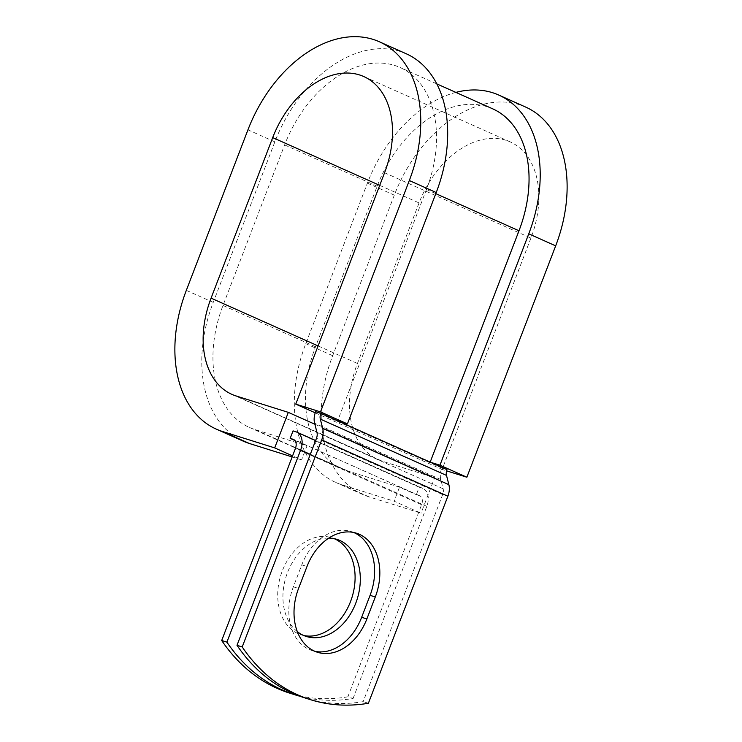 <?xml version="1.0" encoding="UTF-8"?>
<svg xmlns="http://www.w3.org/2000/svg" width="742" height="742" viewBox="0 0 742 742"><rect width="100%" height="100%" fill="white"/><g stroke="black" fill="none" stroke-linecap="round" stroke-linejoin="round"><path stroke-width="0.56" stroke-dasharray="3.71 2.78" d="M353.748 532.496A50.901 37.285 107.4 0 0 351.189 531.55A50.901 37.285 107.4 0 0 301.781 564.866L293.35 586.829A50.901 37.285 107.4 0 0 309.284 649.51A50.901 37.285 107.4 0 0 312.243 650.623A50.901 37.285 107.4 0 0 314.886 651.318M303.793 635.523A50.901 37.285 -72.6 0 1 301.15 634.837A50.901 37.285 -72.6 0 1 298.201 633.714A50.901 37.285 -72.6 0 1 281.515 573.056A50.901 37.285 -72.6 0 1 331.665 537.718A50.901 37.285 -72.6 0 1 334.225 538.673M297.31 631.637A50.901 37.285 -72.6 0 1 286.486 575.393A50.901 37.285 -72.6 0 1 328.808 538.089M300.232 696.33A219.382 160.699 107.4 0 0 353.081 698.463L347.868 696.821L421.614 504.718A8.023 5.444 -65.9 0 0 419.666 495.758A8.023 5.444 -65.9 0 0 419.267 495.6L416.336 494.682L419.211 487.206L293.034 430.889M353.081 698.463L426.817 506.359A16.046 10.889 -65.9 0 0 422.94 488.431A16.046 10.889 -65.9 0 0 422.142 488.125L419.211 487.206M446.999 469.64L441.787 468.007A16.046 10.889 -65.9 0 0 440.785 479.536L443.159 488.802A8.023 5.444 114.1 0 1 442.659 494.571L363.172 701.635A219.382 160.699 -72.6 0 1 305.24 698.027M347.868 696.821A219.382 160.699 -72.6 0 1 289.937 693.223M368.384 703.268L363.172 701.635M441.787 468.007L315.619 411.689M492.577 108.777A109.195 74.07 -65.9 0 0 377.159 186.205L315.536 346.746A109.195 74.07 -65.9 0 0 341.951 468.74A109.195 74.07 -65.9 0 0 347.386 470.799L399.511 487.169L416.336 494.682M294.852 440.46L306.984 445.877L301.604 459.901L292.571 455.866M435.814 193.643L426.464 189.47A109.195 74.07 -65.9 0 0 400.049 67.476A109.195 74.07 -65.9 0 0 284.631 144.913L223.008 305.444A109.195 74.07 -65.9 0 0 249.423 427.438A109.195 74.07 -65.9 0 0 254.858 429.497L306.984 445.877M426.464 189.47L337.647 420.835M525.624 107.052A124.239 84.273 -65.9 0 0 394.308 195.146L332.685 355.687A124.239 84.273 -65.9 0 0 362.736 494.487A124.239 84.273 -65.9 0 0 368.922 496.825L421.048 513.204L394.132 501.193L399.511 487.169M455.876 92.388A124.239 84.273 -65.9 0 0 367.392 183.135L305.769 343.676A124.239 84.273 -65.9 0 0 335.82 482.476A124.239 84.273 -65.9 0 0 342.006 484.814L394.132 501.193M314.858 424.211L434.682 477.69L421.048 513.204M384.569 172.747L530.929 238.071A86.128 58.423 -65.9 0 0 510.097 141.852A86.128 58.423 -65.9 0 0 419.063 202.928L357.431 363.459A86.128 58.423 -65.9 0 0 378.272 459.688A86.128 58.423 -65.9 0 0 382.557 461.311L434.682 477.69M292.163 456.933L301.604 459.901M406.18 53.739A124.239 84.273 -65.9 0 0 274.865 141.843L213.242 302.384A124.239 84.273 -65.9 0 0 243.293 441.175M530.929 238.071L442.111 469.436L446.61 470.855M315.22 412.812L442.111 469.436M422.142 488.125L295.965 431.816M442.659 494.571L316.482 438.262M426.817 506.359L310.304 454.354M421.614 504.718L295.437 448.409M443.159 488.802L316.982 432.493M440.785 479.536L314.608 423.228M419.267 495.6L293.878 439.635M347.386 470.799L254.858 429.497M315.536 346.746L223.008 305.444M377.159 186.205L284.631 144.913M301.781 564.866L306.993 566.498M293.35 586.829L298.553 588.462M368.922 496.825L342.006 484.814M236.197 395.987L382.557 461.311M332.685 355.687L305.769 343.676M318.095 345.911L357.431 363.459M213.242 302.384L186.325 290.363M394.308 195.146L367.392 183.135M379.718 185.37L419.063 202.928M274.865 141.843L247.949 129.822M312.243 650.623L317.455 652.264M336.877 539.36L331.665 537.718M422.94 488.431L315.61 440.525M419.666 495.758L293.498 439.44M341.951 468.74L249.423 427.438M436.76 83.865L400.049 67.476M306.363 636.469L301.15 634.837M351.189 531.55L356.401 533.183M362.736 494.487L335.82 482.476M378.272 459.688L231.903 394.364M510.097 141.852L363.728 76.528"/><path stroke-width="1.11" d="M314.497 651.142A50.901 37.285 107.4 0 0 317.455 652.264A50.901 37.285 107.4 0 0 366.863 618.949L375.294 596.985A50.901 37.285 107.4 0 0 356.401 533.183A50.901 37.285 107.4 0 0 306.993 566.498L298.553 588.462A50.901 37.285 107.4 0 0 314.497 651.142M314.886 651.318A50.901 37.285 107.4 0 0 361.651 617.307L370.082 595.344A50.901 37.285 107.4 0 0 353.748 532.496M334.225 538.673A50.901 37.285 -72.6 0 1 334.614 538.84A50.901 37.285 -72.6 0 1 351.884 597.727A50.901 37.285 -72.6 0 1 303.793 635.523M328.808 538.089A50.901 37.285 -72.6 0 1 336.877 539.36A50.901 37.285 -72.6 0 1 339.827 540.473A50.901 37.285 -72.6 0 1 356.512 601.131A50.901 37.285 -72.6 0 1 306.363 636.469A50.901 37.285 -72.6 0 1 303.404 635.356A50.901 37.285 -72.6 0 1 297.31 631.637M226.904 642.145A219.382 160.699 107.4 0 0 295.149 694.855L289.937 693.223A219.382 160.699 -72.6 0 1 221.691 640.513L226.904 642.145L300.649 450.042A16.046 10.889 -65.9 0 0 296.763 432.113A16.046 10.889 -65.9 0 0 295.965 431.816L293.034 430.889L290.168 438.374L294.852 440.46M221.691 640.513L295.437 448.409A8.023 5.444 -65.9 0 0 293.498 439.44A8.023 5.444 -65.9 0 0 293.099 439.292L290.168 438.374M237.004 645.317L316.482 438.262A8.023 5.444 114.1 0 0 316.982 432.493L314.608 423.228A16.046 10.889 -65.9 0 1 315.619 411.689L320.822 413.331A8.023 5.444 -65.9 0 0 320.321 419.1L322.705 428.366A16.046 10.889 114.1 0 1 321.694 439.895L242.207 646.959L237.004 645.317A219.382 160.699 -72.6 0 0 305.24 698.027L310.453 699.669A219.382 160.699 -72.6 0 1 242.207 646.959M436.76 83.865L492.577 108.777A109.195 74.07 -65.9 0 1 518.992 230.762L430.175 462.136L446.999 469.64A8.023 5.444 -65.9 0 0 446.498 475.409L448.873 484.674A16.046 10.889 114.1 0 1 447.871 496.212L368.384 703.268A219.382 160.699 -72.6 0 1 310.453 699.669M295.149 694.855A219.382 160.699 107.4 0 0 300.232 696.33M320.822 413.331L337.647 420.835L347.423 423.905L320.498 411.893L295.752 404.121L315.22 412.812M295.752 404.121L384.569 172.747A86.128 58.423 -65.9 0 0 363.728 76.528A86.128 58.423 -65.9 0 0 272.704 137.604L211.071 298.145A86.128 58.423 -65.9 0 0 231.903 394.364A86.128 58.423 -65.9 0 0 236.197 395.987L288.323 412.367L314.858 424.211M379.264 41.728L406.18 53.739A124.239 84.273 -65.9 0 1 436.231 192.54L409.315 180.529A124.239 84.273 -65.9 0 0 379.264 41.728A124.239 84.273 -65.9 0 0 247.949 129.822L186.325 290.363A124.239 84.273 -65.9 0 0 216.376 429.164L243.293 441.175A124.239 84.273 -65.9 0 0 249.479 443.521L292.163 456.933M292.571 455.866L274.688 447.89L288.323 412.367M216.376 429.164A124.239 84.273 -65.9 0 0 222.563 431.51L274.688 447.89M446.61 470.855L466.866 477.217L555.675 245.852A124.239 84.273 -65.9 0 0 525.624 107.052L498.707 95.032A124.239 84.273 -65.9 0 0 455.876 92.388M555.675 245.852L528.758 233.832A124.239 84.273 -65.9 0 0 498.707 95.032M528.758 233.832L439.95 465.206L430.175 462.136L337.647 420.835M466.866 477.217L439.95 465.206M409.315 180.529L320.498 411.893M436.231 192.54L347.423 423.905M361.651 617.307L366.863 618.949M447.871 496.212L321.694 439.895M310.304 454.354L300.649 450.042M293.878 439.635L293.099 439.292M518.992 230.762L435.814 193.643M446.498 475.409L320.321 419.1M448.873 484.674L322.705 428.366M370.082 595.344L375.294 596.985M249.479 443.521L222.563 431.51M211.071 298.145L318.095 345.911M272.704 137.604L379.718 185.37M315.61 440.525L296.763 432.113"/></g></svg>
